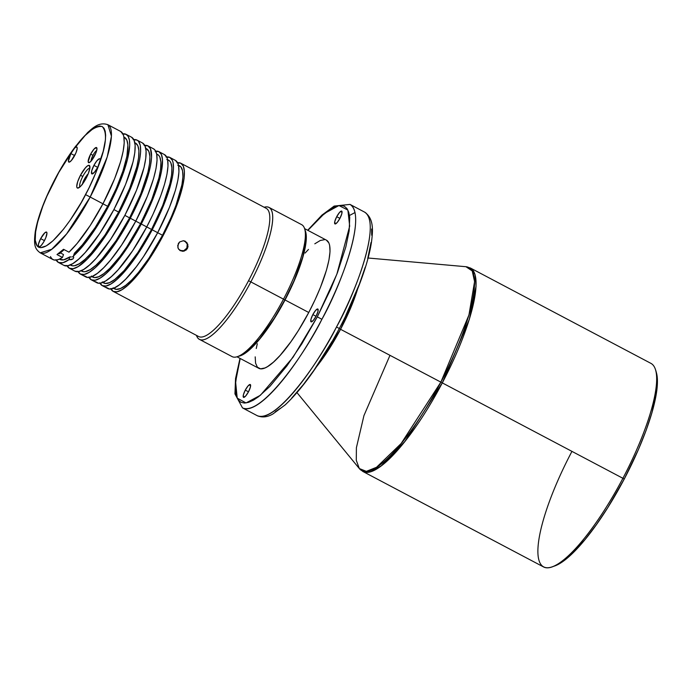 <?xml version="1.0" encoding="UTF-8"?>
<svg xmlns="http://www.w3.org/2000/svg" width="692" height="692" viewBox="0 0 692 692"><rect width="100%" height="100%" fill="white"/><g stroke="black" fill="none" stroke-linecap="round" stroke-linejoin="round"><path stroke-width="1.04" d="M554.543 566.021L560.044 563.357L569.265 556.351L585.121 539.466L596.443 524.588L607.879 507.461L624.253 479.011L622.904 478.293L624.253 479.011A112.943 28.277 -62.2 0 0 656.509 373.066L655.765 370.35A115.071 28.813 117.8 0 1 622.904 478.293A115.071 28.813 -62.2 0 1 543.505 566.912L362.911 471.503L359.321 468.553A114.76 28.735 -62.2 0 0 440.865 382.131L442.3 382.892A115.071 28.813 117.8 0 1 362.911 471.503L370.851 471.684L381.266 465.837L404.898 441.435L442.3 382.892L622.904 478.293L442.3 382.892L469.34 319.306L476.07 286.254L475.015 274.439L470.404 268.012A115.071 28.813 117.8 0 1 442.3 382.892L339.253 328.613L340.559 329.297L357.565 289.213A71.925 18.009 117.8 0 1 340.559 329.297L440.865 382.131A114.76 28.735 -62.2 0 0 465.95 266.714L472.221 270.927L474.582 281.558L468.951 314.99L440.865 382.131L401.109 443.555L376.534 467.273L366.362 471.356L359.321 468.553L356.293 460.318L356.397 447.733L363.94 415.615L389.717 355.939M312.836 314.592L316.045 316.287L312.836 314.592L310.924 319.367L311.071 321.823A7.249 1.817 117.8 0 1 312.836 314.592A7.249 1.817 117.8 0 1 317.836 309.013L315.699 310.301L312.836 314.592M316.071 316.244A7.249 1.817 117.8 0 1 311.071 321.823L313.208 320.534L316.071 316.244L317.983 311.469L317.836 309.013A7.249 1.817 117.8 0 1 316.071 316.244M336.71 216.691L339.919 218.387L336.71 216.691L334.798 221.466L334.945 223.923A7.249 1.817 117.8 0 1 336.71 216.691A7.249 1.817 117.8 0 1 341.71 211.112L339.573 212.401L336.71 216.691M339.936 218.343A7.249 1.817 117.8 0 1 334.945 223.923L337.082 222.634L339.936 218.343L341.857 213.569L341.701 211.112A7.249 1.817 117.8 0 1 339.936 218.343M245.279 390.115L248.48 391.81L245.279 390.115L243.359 394.89L243.515 397.346A7.249 1.817 117.8 0 1 245.279 390.115A7.249 1.817 117.8 0 1 250.279 384.536L248.143 385.825L245.279 390.115M248.506 391.767A7.249 1.817 117.8 0 1 243.506 397.346L245.643 396.058L248.506 391.767L250.417 386.992L250.27 384.527A7.249 1.817 117.8 0 1 248.506 391.767M571.609 452.023A115.071 28.813 117.8 0 0 551.922 566.93A115.071 28.813 117.8 0 0 622.904 478.293A115.071 28.813 -62.2 0 0 651.008 363.412L470.404 268.012L465.95 266.714L368.101 258.012M257.017 415.572A115.071 28.813 -62.2 0 0 257.104 415.615A115.071 28.813 -62.2 0 0 257.182 415.658L242.589 407.951A115.071 28.813 117.8 0 1 242.511 407.908L242.589 407.951C262.303 416.281 307.231 349.59 321.901 319.289C338.63 290.043 368.17 215.471 349.927 204.365A115.071 28.813 117.8 0 1 350.005 204.408L349.927 204.365M236.967 356.778L258.765 368.291A72.452 18.139 -62.2 0 0 308.753 312.499L285.043 299.973L294.152 281.013L302.811 257.433L305.258 247.407L306.305 239.077L305.916 232.772L305.103 230.289A72.452 18.139 117.8 0 1 285.043 299.973L308.753 312.499A72.452 18.139 -62.2 0 0 326.451 240.167L304.644 228.645M177.714 245.582L179.617 241.966L183.397 240.712L186.892 242.563L188.042 246.421L187.445 248.419L184.323 251.032L182.299 251.265L178.804 249.414L177.879 247.624L178.32 243.601L179.617 241.966L183.397 240.712L185.326 241.274L187.843 244.371L187.445 248.419L186.131 250.037L183.319 251.248L180.352 250.694L178.251 248.566L177.714 245.582M179.816 250.417L180.352 250.694M179.756 250.392L183.735 250.729L186.857 248.117L187.445 248.419L186.857 248.117L187.255 244.068L184.729 240.963M177.619 162.741A72.452 18.139 117.8 0 1 180.802 163.225L183.302 166.071L184.409 171.27L184.072 178.623L182.316 187.843L174.86 210.429L163.156 235.583L148.996 259.483L134.533 278.478L127.882 285.199L121.965 289.688L117.017 291.79L113.22 291.401L198.621 336.52A72.452 18.139 -62.2 0 0 248.558 280.701L250.85 281.903L248.558 280.701A72.452 18.139 -62.2 0 0 266.247 208.361A72.452 18.139 -62.2 0 0 266.204 208.335A72.452 18.139 117.8 0 1 248.558 280.701A72.452 18.139 117.8 0 1 198.621 336.52A72.452 18.139 117.8 0 1 198.517 336.468A72.452 18.139 -62.2 0 0 198.569 336.494A72.452 18.139 -62.2 0 0 198.621 336.52L113.22 291.401A72.452 18.139 117.8 0 1 113.168 291.375A72.452 18.139 117.8 0 1 110.928 288.997M205.23 176.131L180.897 163.277M199.391 339.339A74.589 18.675 117.8 0 1 196.476 335.386A74.589 18.675 -62.2 0 0 250.85 281.903A74.589 18.675 117.8 0 1 199.391 339.339L232.045 356.588A74.589 18.675 -62.2 0 0 283.504 299.152L250.85 281.903A74.589 18.675 -62.2 0 0 264.154 207.254A74.589 18.675 117.8 0 1 269.067 207.444A74.589 18.675 117.8 0 1 250.85 281.903L284.853 299.878A72.452 18.139 -62.2 0 0 305.553 231.907L304.809 229.19A74.589 18.675 117.8 0 1 283.504 299.152A74.589 18.675 -62.2 0 0 301.721 224.692L269.067 207.444M166.668 156.963A72.452 18.139 117.8 0 1 169.903 157.465A72.452 18.139 117.8 0 1 152.205 229.805L162.516 235.254A69.589 17.421 -62.2 0 0 179.479 165.769L178.51 165.267M166.054 157.058L169.851 157.439L172.351 160.285L173.087 162.603L173.476 168.909L172.429 177.239L169.981 187.264L163.909 204.65L152.205 229.805A72.452 18.139 117.8 0 1 102.217 285.597L107.692 288.486A72.452 18.139 -62.2 0 0 157.681 232.694A72.452 18.139 -62.2 0 0 175.379 160.362L169.903 157.465M155.726 151.176A72.452 18.139 117.8 0 1 158.961 151.686A72.452 18.139 117.8 0 1 141.263 224.018L151.548 229.459A69.477 17.395 -62.2 0 0 168.476 160.086L166.789 159.593M155.112 151.28L158.909 151.66L161.409 154.506L162.516 159.705L161.478 171.452L157.318 187.022L152.967 198.864L141.263 224.018A72.452 18.139 117.8 0 1 91.275 279.819L96.75 282.708A72.452 18.139 -62.2 0 0 146.739 226.915A72.452 18.139 -62.2 0 0 164.428 154.575L158.961 151.686M144.784 145.398A72.452 18.139 117.8 0 1 148.01 145.908A72.452 18.139 117.8 0 1 130.321 218.24L140.571 223.672A69.356 17.369 -62.2 0 0 157.473 154.403L156.703 154.091M144.161 145.493L147.958 145.874L150.467 148.719L151.583 157.344L150.536 165.673L148.088 175.699L144.343 187.048L136.601 205.576L130.321 218.24A72.452 18.139 117.8 0 1 80.333 274.032L85.799 276.921A72.452 18.139 -62.2 0 0 135.788 221.129A72.452 18.139 -62.2 0 0 153.486 148.797L148.01 145.908M81.085 270.797L81.794 271.178A69.243 17.335 -62.2 0 0 129.603 217.876L124.837 215.359L129.603 217.876A69.243 17.335 -62.2 0 0 146.479 148.719L145.761 148.356M74.805 271.117A72.452 18.139 -62.2 0 0 74.857 271.143A72.452 18.139 -62.2 0 0 74.909 271.169L69.434 268.28A72.452 18.139 117.8 0 1 69.382 268.254A72.452 18.139 117.8 0 1 67.141 265.866M133.833 139.62A72.452 18.139 117.8 0 1 137.016 140.095L138.435 141.211L140.251 145.259L140.64 151.565L139.594 159.887L137.146 169.921L128.487 193.5L115.979 218.698L101.534 241.69L94.268 251.239L87.348 258.972L78.187 266.567L73.231 268.66L69.434 268.28L66.934 265.434M70.273 264.958L70.904 265.296A69.131 17.309 -62.2 0 0 118.635 212.081L113.895 209.572L118.635 212.081A69.131 17.309 -62.2 0 0 135.476 143.045L134.845 142.716M63.863 265.33A72.452 18.139 -62.2 0 0 63.915 265.356A72.452 18.139 -62.2 0 0 63.958 265.391L58.491 262.493A72.452 18.139 117.8 0 1 58.439 262.467A72.452 18.139 117.8 0 1 56.199 260.088M122.891 133.833A72.452 18.139 117.8 0 1 126.074 134.317L126.169 134.369M50.447 256.602L51.839 258.747L53.768 259.907L56.216 260.08L59.123 259.258L62.462 257.45L56.995 254.561A72.452 18.139 -62.2 0 0 63.534 249.293L69.001 252.182L77.175 243.385L90.28 225.428L102.952 203.785A72.452 18.139 -62.2 0 0 120.65 131.445L107.883 124.707C98.895 121.541 92.529 128.314 87.737 132.449L75.506 146.427C68.361 155.89 61.553 166.746 55.075 178.994L55.196 179.055C59.659 170.293 65.636 160.587 73.127 149.939C84.882 133.4 94.57 125.598 102.191 126.524C107.338 132.137 106.421 144.438 99.449 163.424C94.916 175.586 90.297 185.984 85.583 194.625L90.185 197.038L85.583 194.625C76.89 212.582 50.265 252.104 38.588 247.165A8.52 2.137 117.8 0 1 40.664 238.645A8.52 2.137 117.8 0 1 46.546 232.088A8.52 2.137 117.8 0 1 44.461 240.591A8.52 2.137 117.8 0 1 38.588 247.165A8.52 2.137 117.8 0 1 38.579 247.156C27.775 240.574 45.283 196.39 55.196 179.055L55.075 178.994C44.53 199.235 37.922 216.804 35.266 231.708C33.579 245.063 34.825 248.869 40.197 252.831L52.964 259.578A72.452 18.139 -62.2 0 0 62.462 257.45L56.995 254.561L63.534 249.293L69.001 252.182A72.452 18.139 -62.2 0 0 102.952 203.785L90.185 197.038A72.452 18.139 117.8 0 1 40.197 252.831L51.753 249.258L66.631 233.896L90.185 197.038L107.208 156.998L111.447 136.194L107.883 124.707A72.452 18.139 117.8 0 1 90.185 197.038L107.658 206.285A69.018 17.283 -62.2 0 0 124.482 137.362L123.929 137.077M92.953 155.337A6.392 1.6 117.8 0 1 96.698 150.493A6.392 1.6 -62.2 0 0 92.953 155.337A6.392 1.6 -62.2 0 0 91.084 161.115A6.392 1.6 117.8 0 1 92.953 155.337L90.652 154.126L92.953 155.337M94.449 156.072A8.52 2.137 117.8 0 1 89.199 162.637A8.52 2.137 117.8 0 1 90.652 154.126L88.152 161.694L89.026 162.681L91.084 161.115L95.825 153.114L96.915 149.368L96.525 147.56L94.017 149.083L90.652 154.126A8.52 2.137 117.8 0 1 96.889 148.079A8.52 2.137 117.8 0 1 94.449 156.072M83.282 181.321L82.227 184.686L85.185 177.706L83.282 181.321M87.59 174.358L85.185 177.706L87.59 174.358M82.781 176.46A10.657 2.664 117.8 0 1 89.865 168.173A10.657 2.664 -62.2 0 0 82.781 176.46A10.657 2.664 -62.2 0 0 79.961 186.918A10.657 2.664 117.8 0 1 82.781 176.46L80.48 175.249L82.781 176.46M86.18 178.173A12.785 3.2 117.8 0 1 78.291 188.016A12.785 3.2 117.8 0 1 80.48 175.249L77.651 181.78L76.734 186.598L76.924 187.515L78.04 188.086L81.128 185.741L84.96 180.352L88.247 173.727L89.874 168.121L89.294 165.397L87.746 165.699L85.531 167.68L80.48 175.249A12.785 3.2 117.8 0 1 89.83 166.175A12.785 3.2 117.8 0 1 86.18 178.173M93.922 165.379L97.693 167.369L93.922 165.379L91.664 170.993L91.846 173.891L94.354 172.369L97.719 167.326A8.52 2.137 117.8 0 1 91.837 173.882A8.52 2.137 117.8 0 1 93.922 165.379A8.52 2.137 117.8 0 1 99.804 158.814A8.52 2.137 117.8 0 1 99.449 163.424L100.219 159.757L99.907 158.892L99.164 158.814L96.733 160.985L93.922 165.379M70.887 153.581L74.658 155.57L70.887 153.581A8.52 2.137 117.8 0 1 73.127 149.939A8.52 2.137 117.8 0 1 76.769 147.015A8.52 2.137 117.8 0 1 74.684 155.527A8.52 2.137 117.8 0 1 68.802 162.092A8.52 2.137 117.8 0 1 70.887 153.581L68.387 161.15L69.261 162.136L71.319 160.57L75.861 153.053L77.149 148.823L76.933 147.145L75.731 147.214L74.528 148.244L70.887 153.581M40.664 238.645L44.435 240.643L40.664 238.645L38.406 244.267L38.588 247.165L36.944 245.721L35.24 240.245L35.595 231.993L37.645 222.063L42.792 206.277L46.892 196.26L58.82 172.395L73.127 149.939L85.159 135.45L93.057 128.703L96.595 126.783L99.683 126.03L102.191 126.524L104.042 128.262L105.193 131.186L105.634 135.139L105.4 139.948L103.229 151.245L96.11 172.144L89.026 187.869L81.232 202.566L70.108 220.272L63.465 229.26L52.895 240.859L46.252 245.885L40.724 247.658L38.588 247.165L41.096 245.643L43.648 242.044L45.836 237.633L46.961 233.031L46.537 232.079L44.807 232.815L40.664 238.645M59.443 253.765L59.079 253.566A70.325 17.603 -62.2 0 0 64.166 249.63L59.443 253.765M122.268 133.928L126.074 134.317L128.202 136.436L129.43 140.113L129.715 145.268L127.466 159.437L121.688 177.515L112.969 197.687L102.165 217.937L96.318 227.443L84.467 244.042L73.404 256.066L74.416 253.229A69.018 17.283 -62.2 0 0 107.658 206.285L102.952 203.794L114.656 178.631L120.728 161.245L123.167 151.219L124.223 142.889L123.833 136.584L123.098 134.265L120.598 131.419M62.462 257.45L63.491 254.561L59.858 252.597L63.491 254.561L62.462 257.45M97.719 167.326L99.449 163.424A8.52 2.137 117.8 0 1 97.719 167.326M102.598 153.719L102.485 153.252M73.179 256.62L72.236 256.87L73.179 256.62M71.138 256.957L69.892 256.87L71.138 256.957M73.707 257.476L72.911 259.007L71.233 259.69L68.889 259.708L69.892 256.87L63.673 259.829L59.979 259.396A69.018 17.283 -62.2 0 0 69.892 256.87L68.889 259.708L62.946 262.726L58.491 262.493L55.991 259.647M73.43 256.118L73.672 257.727L72.911 259.007L68.889 259.708A72.452 18.139 117.8 0 1 58.491 262.493L63.958 265.391A72.452 18.139 -62.2 0 0 113.843 209.667A72.452 18.139 -62.2 0 0 131.592 137.232A72.452 18.139 -62.2 0 0 131.541 137.206L126.074 134.317A72.452 18.139 117.8 0 1 126.126 134.343A72.452 18.139 117.8 0 1 117.605 187.567A72.452 18.139 117.8 0 1 73.404 256.066L74.416 253.229L82.357 244.899L95.202 227.495L107.658 206.285L116.343 188.224L122.951 171.036L126.921 156.21L127.908 145.017L126.852 140.061L124.465 137.353M63.958 265.391L67.764 265.771L72.712 263.669L78.629 259.18L85.272 252.459L99.734 233.463L113.895 209.564L125.598 184.409L133.063 161.824L134.819 152.603L135.148 145.251L134.04 140.052L131.541 137.206M133.219 139.715L137.016 140.095A72.452 18.139 117.8 0 1 137.068 140.121A72.452 18.139 117.8 0 1 119.318 212.556A72.452 18.139 117.8 0 1 69.434 268.28L74.909 271.169A72.452 18.139 -62.2 0 0 124.794 215.446A72.452 18.139 -62.2 0 0 142.543 143.01A72.452 18.139 -62.2 0 0 142.491 142.984L137.12 140.147M70.333 264.932L72.651 265.815L74.606 265.702L79.338 263.704L84.978 259.413L91.318 253.004L105.123 234.882L118.635 212.081L129.793 188.077L136.921 166.53L138.59 157.724L138.91 150.709L137.855 145.752L135.468 143.036M74.909 271.169L78.706 271.549L83.654 269.456L89.571 264.958L96.223 258.246L110.685 239.242L124.845 215.35L136.549 190.188L144.005 167.602L145.761 158.381L146.099 151.029L144.991 145.83L142.491 142.984M84.433 275.831L87.599 277.449L91.993 276.592L97.451 273.279L103.765 267.648L110.685 259.915L121.628 245.029L135.788 221.129L130.321 218.24L123.418 230.583L112.485 247.477L101.698 261.135L95.046 267.856L89.13 272.345L84.182 274.439L80.376 274.058L77.876 271.212M81.163 270.762L83.542 271.705L85.505 271.584L90.237 269.586L95.894 265.287L102.243 258.869L116.066 240.712L129.603 217.876L140.787 193.829L147.915 172.247L149.593 163.433L149.913 156.401L148.858 151.436L146.462 148.719M80.333 274.032A72.452 18.139 117.8 0 1 78.092 271.645M91.898 276.636L92.685 277.06A69.356 17.369 -62.2 0 0 140.571 223.672L135.788 221.137L147.491 195.974L153.563 178.597L156.011 168.563L157.058 160.233L156.669 153.927L154.852 149.887L153.434 148.771M95.375 281.609L98.541 283.236L100.599 283.115L105.547 281.021L111.464 276.523L118.116 269.811L132.579 250.807L146.739 226.915L141.263 224.018L130.762 242.269L123.427 253.255L112.64 266.922L105.988 273.634L100.072 278.123L95.124 280.225L91.327 279.845L88.827 276.999M91.413 276.03L94.441 277.587L98.645 276.757L103.878 273.591L109.916 268.202L119.993 256.421L127.017 246.542L140.571 223.672L151.773 199.59L158.918 177.965L160.596 169.133L160.916 162.101L159.861 157.119L158.823 155.466L156.677 153.987M91.275 279.819A72.452 18.139 117.8 0 1 89.034 277.431M102.701 282.474L103.575 282.942A69.477 17.395 -62.2 0 0 151.548 229.459L146.73 226.924L153.019 214.252L160.76 195.724L164.506 184.375L166.954 174.349L168 166.019L167.611 159.714L166.884 157.395L164.385 154.55M106.326 287.396L109.492 289.014L113.886 288.157L119.344 284.844L125.659 279.213L136.186 266.904L143.521 256.594L157.681 232.694L152.205 229.805L141.704 248.047L134.369 259.042L123.583 272.7L116.939 279.421L111.023 283.91L106.066 286.004L102.269 285.623L99.769 282.777M102.295 281.912L105.331 283.469L109.552 282.639L114.785 279.473L124.102 270.598L137.968 252.372L151.548 229.459L162.767 205.342L169.921 183.683L171.607 174.842L171.919 167.793L170.863 162.802L169.825 161.15L167.594 159.627M102.217 285.597A72.452 18.139 117.8 0 1 99.977 283.21M113.514 288.305L114.465 288.823A69.589 17.421 -62.2 0 0 162.516 235.254L157.672 232.702L169.384 207.539L175.457 190.162L177.896 180.128L178.951 171.798L178.562 165.492L177.827 163.174L175.327 160.336M283.504 299.152A74.589 18.675 117.8 0 1 237.503 356.605L240.167 355.679A72.452 18.139 -62.2 0 0 284.853 299.878L283.504 299.152M240.141 355.688L243.67 353.984L249.587 349.486L259.751 338.656L274.352 318.121L284.853 299.878L293.97 280.917L302.629 257.337L305.777 242.909L306.106 235.557L305.544 231.881M176.996 162.845L180.802 163.225A72.452 18.139 117.8 0 1 180.846 163.251A72.452 18.139 117.8 0 1 163.096 235.687A72.452 18.139 117.8 0 1 113.22 291.401L110.711 288.564M113.185 287.794L116.23 289.351L120.451 288.529L125.693 285.346L131.757 279.94L138.409 272.501L148.918 258.211L162.516 235.254L171.27 217.046L175.984 205.299L181.935 184.773L182.939 176.771L182.567 170.716L180.828 166.833L177.783 165.276M196.286 171.408L266.204 208.335M180.603 250.746L183.735 250.729L186.857 248.117L187.255 244.068L185.491 241.465M285.043 299.973L274.534 318.216L259.941 338.751L253.012 346.493L246.707 352.124L241.24 355.428L238.576 356.233A72.452 18.139 117.8 0 0 285.043 299.973M551.922 566.93L554.586 566.004A112.943 28.277 -62.2 0 0 624.253 479.011L638.457 449.463L646.112 430.398L651.951 412.709L656.864 390.219L657.374 378.758L656.492 373.031M307.888 230.358L324.513 213.421L338.933 205.541L347.877 210.057L349.676 226.146L336.883 274.136L317.299 316.875L321.901 319.289L317.299 316.875L292.993 357.349L260.408 395.27L246.023 402.952L237.218 398.142L235.591 381.776L240.202 358.491L237.434 369.762L235.384 384.769L235.496 391.006L236.439 396.118L238.256 399.915L240.928 402.251L244.406 403.064L248.592 402.346L253.384 400.175L258.626 396.672L269.906 386.395L286.877 365.938L301.842 343.82L317.299 316.875L330.785 288.927L337.454 272.648L345.818 246.992L349.157 230.851L349.728 217.444L348.777 212.34L346.96 208.543L344.287 206.207L340.81 205.394L336.623 206.112L331.831 208.283L321.036 216.449L307.888 230.358M364.52 212.072C382.771 223.187 353.223 297.75 336.494 326.996A115.071 28.813 -62.2 0 0 364.597 212.115A115.071 28.813 -62.2 0 0 364.52 212.072L350.005 204.408A115.071 28.813 117.8 0 1 321.901 319.289A115.071 28.813 117.8 0 1 242.589 407.951L257.182 415.658A115.071 28.813 -62.2 0 0 336.494 326.996L339.192 328.44L336.494 326.996C321.823 357.306 276.895 423.988 257.182 415.658L242.511 407.908L234.951 393.912L235.54 378.585L240.003 358.378M255.192 356.856L255.582 363.162L257.398 367.201L260.564 368.819L264.958 367.962L267.57 366.604L273.478 362.115L280.13 355.394L290.917 341.736L298.252 330.75L308.753 312.499L315.033 299.835L320.457 287.344L326.529 269.966L328.968 259.933L330.023 251.603L329.634 245.297L328.899 242.978L326.399 240.141M324.652 239.64L320.258 240.496L314.799 243.809M308.485 249.44L305.085 253.064M257.294 343.699L256.248 348.526M349.737 215.35L355.048 212.522M364.597 212.115C374.225 218.724 372.763 231.336 371.587 241.318C370.428 249.492 368.144 258.851 364.753 269.378C358.69 288.054 350.204 307.758 339.314 328.501L339.192 328.44M340.559 329.297L316.824 366.345A71.925 18.009 117.8 0 0 340.559 329.297M275.278 411.74L280.519 408.237M291.799 397.961L303.243 384.726L314.047 370.116L332.117 341.338M345.836 315.318L359.347 284.213L365.264 267.095M367.712 258.557L371.042 242.416M371.716 235.254L371.613 229.009M198.569 336.494L113.168 291.375M74.857 271.143L69.382 268.254M63.915 265.356L58.439 262.467M60.005 259.413L59.46 259.111M131.592 137.232L126.126 134.343M142.543 143.01L137.068 140.121M196.018 171.261L180.846 163.251M205.135 176.079L266.247 208.361M350.005 204.408L334.149 206.078L321.944 215.1L307.68 230.254M339.314 328.501C321.123 362.522 303.087 387.978 285.225 404.863L272.907 413.972C267.311 417.233 262.043 417.778 257.104 415.615M359.321 468.553L296.989 392.641"/></g></svg>
